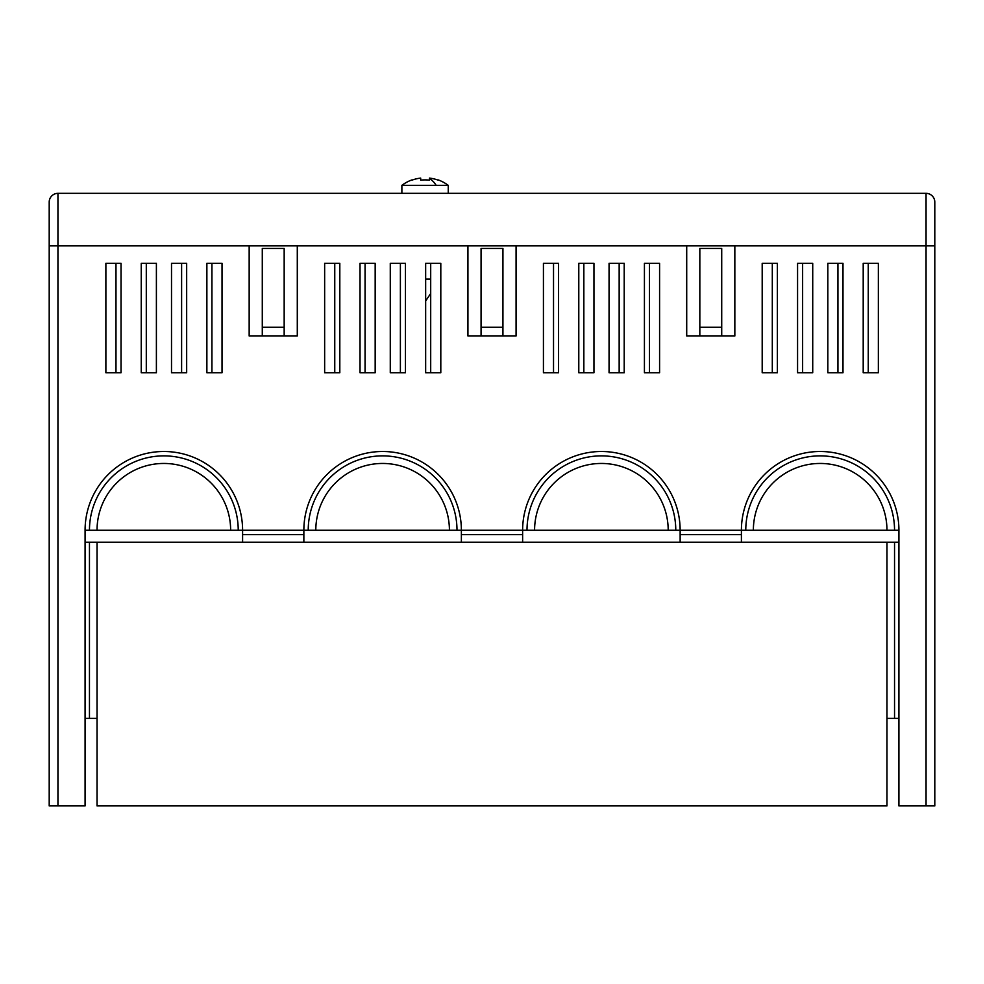 <?xml version="1.0" encoding="UTF-8"?>
<svg xmlns="http://www.w3.org/2000/svg" width="984" height="984" viewBox="0 0 984 984"><rect width="100%" height="100%" fill="white"/><g stroke="black" fill="none" stroke-linecap="round" stroke-linejoin="round"><path stroke-width="1.48" d="M303.859 542.209L97.035 542.209L97.035 805.908L886.965 805.908L886.965 542.209L303.859 542.209L303.859 534.632L242.593 534.632L242.593 542.209M242.593 534.632L242.593 530.253L238.226 530.253A74.378 74.378 0 0 0 163.836 455.875A74.378 74.378 0 0 0 89.458 530.253L238.226 530.253M89.458 530.253L85.079 530.253A78.757 78.757 0 0 1 163.836 451.496A78.757 78.757 0 0 1 242.593 530.253L303.859 530.253A78.757 78.757 0 0 1 382.616 451.496A78.757 78.757 0 0 1 461.373 530.253L522.627 530.253A78.757 78.757 0 0 1 601.384 451.496A78.757 78.757 0 0 1 680.141 530.253L741.407 530.253L741.407 534.632L680.141 534.632L680.141 530.253L675.774 530.253A74.378 74.378 0 0 0 601.384 455.875A74.378 74.378 0 0 0 527.006 530.253L522.627 530.253L522.627 534.632L461.373 534.632L461.373 542.209M97.035 530.253A66.801 66.801 0 0 1 163.836 463.452A66.801 66.801 0 0 1 230.637 530.253M745.774 530.253L894.542 530.253A74.378 74.378 0 0 0 820.164 455.875A74.378 74.378 0 0 0 745.774 530.253L741.407 530.253A78.757 78.757 0 0 1 820.164 451.496A78.757 78.757 0 0 1 898.921 530.253L898.921 805.908L934.8 805.908L934.8 202.089A8.745 8.745 0 0 0 926.055 193.344L57.945 193.344A8.745 8.745 0 0 0 49.2 202.089L49.2 245.852L57.945 245.852L57.945 805.908L85.079 805.908L85.079 530.253M467.929 245.852L516.071 245.852L516.071 335.987L467.929 335.987L467.929 245.852L297.291 245.852L297.291 335.987L249.161 335.987L249.161 245.852L57.945 245.852L57.945 193.344M926.055 805.908L926.055 245.852L734.839 245.852L734.839 335.987L686.709 335.987L686.709 245.852L516.071 245.852M141.241 263.343L156.394 263.343L156.394 372.739L141.241 372.739L141.241 263.343M206.874 263.343L222.027 263.343L222.027 372.739L206.874 372.739L206.874 263.343M360.021 263.343L375.175 263.343L375.175 372.739L360.021 372.739L360.021 263.343M425.654 263.343L440.807 263.343L440.807 372.739L425.654 372.739L425.654 263.343M578.789 263.343L593.955 263.343L593.955 372.739L578.789 372.739L578.789 263.343M644.422 263.343L659.587 263.343L659.587 372.739L644.422 372.739L644.422 263.343M797.569 263.343L812.722 263.343L812.722 372.739L797.569 372.739L797.569 263.343M863.202 263.343L878.355 263.343L878.355 372.739L863.202 372.739L863.202 263.343M105.878 263.343L121.032 263.343L121.032 372.739L105.878 372.739L105.878 263.343M171.511 263.343L186.665 263.343L186.665 372.739L171.511 372.739L171.511 263.343M324.646 263.343L339.812 263.343L339.812 372.739L324.646 372.739L324.646 263.343M390.279 263.343L405.445 263.343L405.445 372.739L390.279 372.739L390.279 263.343M543.426 263.343L558.58 263.343L558.58 372.739L543.426 372.739L543.426 263.343M609.059 263.343L624.213 263.343L624.213 372.739L609.059 372.739L609.059 263.343M762.194 263.343L777.36 263.343L777.36 372.739L762.194 372.739L762.194 263.343M827.827 263.343L842.993 263.343L842.993 372.739L827.827 372.739L827.827 263.343M425.654 279.099L430.697 279.099M57.945 805.908L49.2 805.908L49.2 245.852M297.291 245.852L249.161 245.852M734.839 245.852L686.709 245.852M146.296 372.739L146.296 263.343M115.977 263.343L115.977 372.739M211.929 372.739L211.929 263.343M181.609 263.343L181.609 372.739M365.064 372.739L365.064 263.343M334.757 263.343L334.757 372.739M430.697 372.739L430.697 263.343M400.39 263.343L400.39 372.739M583.844 372.739L583.844 263.343M553.525 263.343L553.525 372.739M649.477 372.739L649.477 263.343M619.157 263.343L619.157 372.739M802.624 372.739L802.624 263.343M772.305 263.343L772.305 372.739M868.257 372.739L868.257 263.343M837.938 263.343L837.938 372.739M721.715 335.987L721.715 248.472L699.833 248.472L699.833 335.987M284.167 335.987L284.167 248.472L262.285 248.472L262.285 335.987M502.935 335.987L502.935 248.472L481.065 248.472L481.065 335.987M97.035 542.209L89.458 542.209L89.458 718.406L97.035 718.406M85.079 542.209L89.458 542.209M89.458 718.406L85.079 718.406M886.965 718.406L894.542 718.406L894.542 542.209L886.965 542.209M898.921 718.406L894.542 718.406M894.542 542.209L898.921 542.209M741.407 542.209L741.407 534.632M898.921 530.253L894.542 530.253M753.363 530.253A66.801 66.801 0 0 1 820.164 463.452A66.801 66.801 0 0 1 886.965 530.253M527.006 530.253L534.583 530.253A66.801 66.801 0 0 1 601.384 463.452A66.801 66.801 0 0 1 668.197 530.253L675.774 530.253M534.583 530.253L668.197 530.253M680.141 534.632L680.141 542.209M522.627 542.209L522.627 534.632M456.994 530.253A74.378 74.378 0 0 0 382.616 455.875A74.378 74.378 0 0 0 308.226 530.253L461.373 530.253L461.373 534.632M308.226 530.253L303.859 530.253L303.859 534.632M315.803 530.253A66.801 66.801 0 0 1 382.616 463.452A66.801 66.801 0 0 1 449.417 530.253M401.878 193.344L401.878 185.361L436.183 185.361A38.499 18.462 -90 0 0 429.442 178.682L429.442 178.092A38.253 38.253 0 0 1 438.188 180.158L438.188 180.158M448.249 193.344L448.249 185.361L436.183 185.361M429.442 180.158L429.442 178.682L429.442 180.158A36.199 36.199 0 0 0 420.685 180.158L420.685 178.092L420.685 180.158M411.939 180.158L411.939 180.158A38.253 38.253 0 0 1 420.685 178.092M934.8 245.852L926.055 245.852L926.055 193.344M56.641 193.442A8.745 8.745 0 0 0 49.2 202.089M721.715 327.229L699.833 327.229M262.285 327.229L284.167 327.229M481.065 327.229L502.935 327.229M934.8 202.089A8.745 8.745 0 0 0 927.359 193.442M425.654 300.981L430.697 293.478M448.249 185.361A38.499 38.499 0 0 0 438.188 179.9M411.939 179.9A38.499 38.499 0 0 0 401.878 185.361"/></g></svg>

